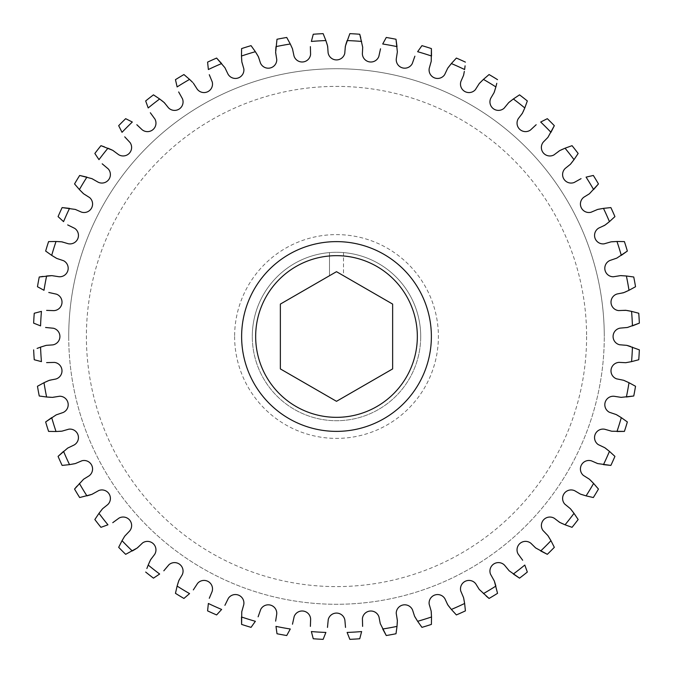 <?xml version="1.0" encoding="UTF-8"?>
<svg xmlns="http://www.w3.org/2000/svg" width="673" height="673" viewBox="0 0 673 673"><rect width="100%" height="100%" fill="white"/><g stroke="black" fill="none" stroke-linecap="round" stroke-linejoin="round"><path stroke-width="0.5" stroke-dasharray="3.37 2.52" d="M68.722 336.5A267.778 267.778 0 0 0 336.5 604.278A267.778 267.778 0 0 0 604.278 336.5A267.778 267.778 0 0 1 336.5 604.278A267.778 267.778 0 0 1 68.722 336.5A267.778 267.778 0 0 1 336.5 68.722A267.778 267.778 0 0 1 604.278 336.5A267.778 267.778 0 0 0 336.5 68.722A267.778 267.778 0 0 0 68.722 336.5A267.778 267.778 0 0 1 336.5 68.722A267.778 267.778 0 0 1 604.278 336.5M420.709 336.5A84.209 84.209 0 0 1 336.5 420.709A84.209 84.209 0 0 1 252.291 336.5A84.209 84.209 0 0 0 336.5 420.709A84.209 84.209 0 0 0 420.709 336.5A84.209 84.209 0 0 0 343.516 252.585L343.516 275.728L336.5 271.682L329.484 275.728L329.484 252.585A84.209 84.209 0 0 1 343.516 252.585L343.516 275.728L392.637 304.087L392.637 368.913L336.5 401.318L280.363 368.913L280.363 304.087L329.484 275.728L329.484 252.585A84.209 84.209 0 0 0 252.291 336.5A84.209 84.209 0 0 1 336.5 252.291A84.209 84.209 0 0 1 420.709 336.5A84.209 84.209 0 0 0 336.5 252.291A84.209 84.209 0 0 0 252.291 336.5M554.325 125.674A303.144 303.144 0 0 0 547.326 118.675L540.688 122.032A296.128 296.128 0 0 1 550.968 132.312L547.906 137.393L543.33 142.045A8.497 8.497 0 0 0 553.887 154.958L561.189 149.886M523.114 111.811L518.387 118.532A8.497 8.497 0 0 0 530.417 130.074L536.171 124.724M598.448 183.931A303.144 303.144 0 0 0 593.334 175.46L586.082 177.125A296.128 296.128 0 0 1 593.603 189.567L589.413 193.774L583.861 197.197A8.497 8.497 0 0 0 591.012 212.256L598.289 209.286M570.805 163.817L565.261 168.393A8.497 8.497 0 0 0 574.187 182.484L581.051 178.656M463.714 74.711L460.938 81.34A8.497 8.497 0 0 0 475.382 89.669L479.681 83.09M494.344 91.949L490.785 98.199A8.497 8.497 0 0 0 504.119 108.21L509.183 102.195M431.401 48.591A303.144 303.144 0 0 0 421.946 45.646L417.63 51.703A296.128 296.128 0 0 1 431.511 56.027L431.157 61.958L429.273 68.2A8.497 8.497 0 0 0 444.617 74.728L448.092 67.679M396.002 39.253A303.144 303.144 0 0 0 386.268 37.469L382.71 43.997A296.128 296.128 0 0 1 397.011 46.622L397.373 52.544L396.262 58.972A8.497 8.497 0 0 0 412.271 63.599L414.879 56.187M606.163 224.269L598.844 228.029A8.497 8.497 0 0 0 604.135 243.836L611.715 241.767M627.354 251.054A303.144 303.144 0 0 0 624.409 241.599L616.973 241.489A296.128 296.128 0 0 1 621.297 255.37L616.216 258.44L610.007 260.443A8.497 8.497 0 0 0 613.355 276.771L621.129 275.636M625.183 292.065L617.183 293.966A8.497 8.497 0 0 0 618.537 310.581L627.429 310.556M639.35 323.141A303.144 303.144 0 0 0 638.753 313.256L631.56 311.372A296.128 296.128 0 0 1 632.435 325.883L626.773 327.65L620.262 328.104A8.497 8.497 0 0 0 619.606 344.761L627.421 345.518M630.475 346.452L632.435 347.117A296.128 296.128 0 0 1 631.56 361.628L625.722 362.705L619.202 362.368A8.497 8.497 0 0 0 616.544 378.832L624.216 380.523M633.747 396.002A303.144 303.144 0 0 0 635.531 386.268L629.003 382.71A296.128 296.128 0 0 1 626.378 397.011L620.456 397.373L614.028 396.262A8.497 8.497 0 0 0 609.402 412.271L616.813 414.879M624.409 431.401A303.144 303.144 0 0 0 627.354 421.946L621.297 417.63A296.128 296.128 0 0 1 616.973 431.511L611.042 431.157L604.8 429.273A8.497 8.497 0 0 0 598.272 444.617L605.321 448.092M610.874 465.413A303.144 303.144 0 0 0 614.929 456.387L609.444 451.364A296.128 296.128 0 0 1 603.471 464.631L597.632 463.562L591.66 460.938A8.497 8.497 0 0 0 583.331 475.382L589.91 479.681M414.879 616.813L412.557 610.007A8.497 8.497 0 0 0 396.229 613.355L397.322 622.18M448.731 606.163L444.971 598.844A8.497 8.497 0 0 0 429.164 604.135L431.233 611.715M486.2 596.076L479.226 589.413L475.803 583.861A8.497 8.497 0 0 0 460.744 591.012L463.714 598.289M561.189 523.114L554.468 518.387A8.497 8.497 0 0 0 542.926 530.417L548.276 536.171M581.051 494.344L574.801 490.785A8.497 8.497 0 0 0 564.79 504.119L570.805 509.183M519.531 578.149A303.144 303.144 0 0 0 527.329 572.05L524.797 565.051A296.128 296.128 0 0 1 513.348 574.019L508.679 570.359L504.607 565.261A8.497 8.497 0 0 0 490.516 574.187L494.672 582.044M547.326 554.325A303.144 303.144 0 0 0 554.325 547.326L550.968 540.688A296.128 296.128 0 0 1 540.688 550.968L535.607 547.906L530.955 543.33A8.497 8.497 0 0 0 518.042 553.887L522.669 560.239M343.516 255.967A80.836 80.836 0 0 1 417.336 336.5A80.836 80.836 0 0 1 336.5 417.336A80.836 80.836 0 0 1 255.664 336.5A80.836 80.836 0 0 1 329.484 255.967M175.46 593.334A303.144 303.144 0 0 0 183.931 598.448L189.567 593.603A296.128 296.128 0 0 1 177.125 586.082M207.587 610.874A303.144 303.144 0 0 0 216.613 614.929L221.636 609.444A296.128 296.128 0 0 1 208.369 603.471M118.675 547.326A303.144 303.144 0 0 0 125.674 554.325L132.312 550.968A296.128 296.128 0 0 1 122.032 540.688M145.671 572.05A303.144 303.144 0 0 0 153.469 578.149L159.652 574.019A296.128 296.128 0 0 1 148.203 565.051L146.874 568.517M241.599 624.409A303.144 303.144 0 0 0 251.054 627.354L255.37 621.297A296.128 296.128 0 0 1 241.489 616.973L241.843 611.042L243.727 604.8A8.497 8.497 0 0 0 228.383 598.272L224.908 605.321M276.998 633.747A303.144 303.144 0 0 0 286.732 635.531L290.29 629.003A296.128 296.128 0 0 1 275.989 626.378M313.256 638.753A303.144 303.144 0 0 0 323.141 639.35L325.883 632.435A296.128 296.128 0 0 1 311.372 631.56M349.859 639.35A303.144 303.144 0 0 0 359.744 638.753L361.628 631.56A296.128 296.128 0 0 1 347.117 632.435M593.334 497.54A303.144 303.144 0 0 0 598.448 489.069L593.603 483.433A296.128 296.128 0 0 1 586.082 495.875M572.05 527.329A303.144 303.144 0 0 0 578.149 519.531L574.019 513.348A296.128 296.128 0 0 1 565.051 524.797M489.069 598.448A303.144 303.144 0 0 0 497.54 593.334L495.875 586.082A296.128 296.128 0 0 1 483.433 593.603M456.387 614.929A303.144 303.144 0 0 0 465.413 610.874L464.631 603.471A296.128 296.128 0 0 1 451.364 609.444M421.946 627.354A303.144 303.144 0 0 0 431.401 624.409L431.511 616.973A296.128 296.128 0 0 1 417.63 621.297M386.268 635.531A303.144 303.144 0 0 0 396.002 633.747L397.011 626.378A296.128 296.128 0 0 1 382.71 629.003L380.27 623.585L379.034 617.183A8.497 8.497 0 0 0 362.419 618.537L362.612 626.386M638.753 359.744A303.144 303.144 0 0 0 639.35 349.859L632.435 347.117M635.531 286.732A303.144 303.144 0 0 0 633.747 276.998L626.378 275.989A296.128 296.128 0 0 1 629.003 290.29M614.929 216.613A303.144 303.144 0 0 0 610.874 207.587L603.471 208.369A296.128 296.128 0 0 1 609.444 221.636M497.54 79.666A303.144 303.144 0 0 0 489.069 74.552L483.433 79.397A296.128 296.128 0 0 1 495.875 86.918L496.775 83.317M465.413 62.126A303.144 303.144 0 0 0 456.387 58.071L451.364 63.556A296.128 296.128 0 0 1 464.631 69.529L465.085 65.845M578.149 153.469A303.144 303.144 0 0 0 572.05 145.671L565.051 148.203A296.128 296.128 0 0 1 574.019 159.652M527.329 100.95A303.144 303.144 0 0 0 519.531 94.851L513.348 98.981A296.128 296.128 0 0 1 524.797 107.949M74.552 489.069A303.144 303.144 0 0 0 79.666 497.54L86.918 495.875A296.128 296.128 0 0 1 79.397 483.433L83.587 479.226L89.139 475.803A8.497 8.497 0 0 0 81.988 460.744L74.711 463.714M94.851 519.531A303.144 303.144 0 0 0 100.95 527.329L107.949 524.797A296.128 296.128 0 0 1 98.981 513.348M58.071 456.387A303.144 303.144 0 0 0 62.126 465.413L69.529 464.631A296.128 296.128 0 0 1 63.556 451.364L68.234 447.705L74.156 444.971A8.497 8.497 0 0 0 68.865 429.164L61.285 431.233M45.646 421.946A303.144 303.144 0 0 0 48.591 431.401L56.027 431.511A296.128 296.128 0 0 1 51.703 417.63L56.784 414.56L62.993 412.557A8.497 8.497 0 0 0 59.645 396.229L50.82 397.322M37.469 386.268A303.144 303.144 0 0 0 39.253 396.002L46.622 397.011A296.128 296.128 0 0 1 43.997 382.71M33.65 349.859A303.144 303.144 0 0 0 34.247 359.744L41.44 361.628A296.128 296.128 0 0 1 40.565 347.117L46.227 345.35L52.738 344.896A8.497 8.497 0 0 0 53.394 328.239L45.579 327.482M34.247 313.256A303.144 303.144 0 0 0 33.65 323.141L40.565 325.883A296.128 296.128 0 0 1 41.44 311.372M39.253 276.998A303.144 303.144 0 0 0 37.469 286.732L43.997 290.29A296.128 296.128 0 0 1 46.622 275.989L42.937 276.418M153.469 94.851A303.144 303.144 0 0 0 145.671 100.95L148.203 107.949A296.128 296.128 0 0 1 159.652 98.981M125.674 118.675A303.144 303.144 0 0 0 118.675 125.674L122.032 132.312A296.128 296.128 0 0 1 132.312 122.032M183.931 74.552A303.144 303.144 0 0 0 175.46 79.666L177.125 86.918A296.128 296.128 0 0 1 189.567 79.397M216.613 58.071A303.144 303.144 0 0 0 207.587 62.126L208.369 69.529A296.128 296.128 0 0 1 221.636 63.556L225.295 68.234L228.029 74.156A8.497 8.497 0 0 0 243.836 68.865L241.691 60.233M48.591 241.599A303.144 303.144 0 0 0 45.646 251.054L51.703 255.37A296.128 296.128 0 0 1 56.027 241.489M62.126 207.587A303.144 303.144 0 0 0 58.071 216.613L63.556 221.636A296.128 296.128 0 0 1 69.529 208.369L75.368 209.438L81.34 212.062A8.497 8.497 0 0 0 89.669 197.618L83.09 193.319M100.95 145.671A303.144 303.144 0 0 0 94.851 153.469L98.981 159.652A296.128 296.128 0 0 1 107.949 148.203L104.483 146.874M79.666 175.46A303.144 303.144 0 0 0 74.552 183.931L79.397 189.567A296.128 296.128 0 0 1 86.918 177.125L92.588 178.892L98.199 182.215A8.497 8.497 0 0 0 108.21 168.881L102.195 163.817M251.054 45.646A303.144 303.144 0 0 0 241.599 48.591L241.489 56.027A296.128 296.128 0 0 1 255.37 51.703M286.732 37.469A303.144 303.144 0 0 0 276.998 39.253L275.989 46.622A296.128 296.128 0 0 1 290.29 43.997M359.744 34.247A303.144 303.144 0 0 0 349.859 33.65L347.117 40.565A296.128 296.128 0 0 1 361.628 41.44L362.705 47.278L362.368 53.798A8.497 8.497 0 0 0 378.832 56.456L380.523 48.784M323.141 33.65A303.144 303.144 0 0 0 313.256 34.247L311.372 41.44A296.128 296.128 0 0 1 325.883 40.565M327.187 44.569L328.104 52.738A8.497 8.497 0 0 0 344.761 53.394L345.813 44.569M360.753 37.839L361.628 41.44M257.591 55.279L260.443 62.993A8.497 8.497 0 0 0 276.771 59.645L275.678 50.82M111.811 149.886L118.532 154.613A8.497 8.497 0 0 0 130.074 142.583L124.724 136.829M60.233 241.691L68.2 243.727A8.497 8.497 0 0 0 74.728 228.383L67.679 224.908M190.922 80.676L192.587 82.333M163.001 101.539L168.393 107.739A8.497 8.497 0 0 0 182.484 98.813L178.656 91.949M50.82 275.678L58.972 276.738A8.497 8.497 0 0 0 63.599 260.729L56.187 258.121M37.091 348.421L40.565 347.117M47.817 380.935L55.817 379.034A8.497 8.497 0 0 0 54.463 362.419L46.614 362.612M102.195 509.183L107.739 504.607A8.497 8.497 0 0 0 98.813 490.516L90.956 494.672M76.924 486.2L79.397 483.433M464.336 71.372L463.916 73.677M149.886 561.189L154.613 554.468A8.497 8.497 0 0 0 142.583 542.926L135.938 548.84M178.328 582.044L182.215 574.801A8.497 8.497 0 0 0 168.881 564.79L163.817 570.805M292.477 48.784L293.966 55.817A8.497 8.497 0 0 0 310.581 54.463L310.388 46.614M193.319 83.09L197.197 89.139A8.497 8.497 0 0 0 212.256 81.988L209.286 74.711M136.829 124.724L142.045 129.67A8.497 8.497 0 0 0 154.958 119.113L150.331 112.761M46.614 310.388L53.798 310.632A8.497 8.497 0 0 0 56.456 294.168L48.784 292.477M345.518 627.421L344.896 620.262A8.497 8.497 0 0 0 328.239 619.606L327.482 627.421M310.388 626.386L310.632 619.202A8.497 8.497 0 0 0 294.168 616.544L292.477 624.216M275.636 621.129L276.738 614.028A8.497 8.497 0 0 0 260.729 609.402L258.121 616.813M124.724 536.171L129.67 530.955A8.497 8.497 0 0 0 119.113 518.042L112.761 522.669M209.286 598.289L212.062 591.66A8.497 8.497 0 0 0 197.618 583.331L193.319 589.91M586.604 336.5A250.104 250.104 0 0 1 336.5 586.604A250.104 250.104 0 0 1 86.396 336.5A250.104 250.104 0 0 1 336.5 86.396A250.104 250.104 0 0 1 586.604 336.5M234.608 336.5A101.892 101.892 0 0 0 336.5 438.392A101.892 101.892 0 0 0 438.392 336.5A101.892 101.892 0 0 0 336.5 234.608A101.892 101.892 0 0 0 234.608 336.5"/><path stroke-width="1.01" d="M255.664 336.5A80.836 80.836 0 0 1 336.5 255.664A80.836 80.836 0 0 1 417.336 336.5A80.836 80.836 0 0 1 336.5 417.336A80.836 80.836 0 0 1 255.664 336.5M241.624 336.5A94.876 94.876 0 0 1 336.5 241.624A94.876 94.876 0 0 1 431.376 336.5A94.876 94.876 0 0 1 336.5 431.376A94.876 94.876 0 0 1 241.624 336.5M561.189 149.886L565.051 148.203L559.642 150.643L553.887 154.958A8.497 8.497 0 0 1 543.33 142.045L547.906 137.393L554.325 125.674A303.144 303.144 0 0 0 547.326 118.675L540.688 122.032A296.128 296.128 0 0 1 550.968 132.312L554.325 125.674M536.171 124.724L530.417 130.074A8.497 8.497 0 0 1 518.387 118.532L522.357 113.358L524.797 107.949L523.114 111.811M598.289 209.286L603.471 208.369L597.632 209.438L591.012 212.256A8.497 8.497 0 0 1 583.861 197.197L589.413 193.774L598.448 183.931A303.144 303.144 0 0 0 593.334 175.46L586.082 177.125A296.128 296.128 0 0 1 593.603 189.567L598.448 183.931M581.051 178.656L574.187 182.484A8.497 8.497 0 0 1 565.261 168.393L570.359 164.321L574.019 159.652L570.805 163.817M479.681 83.09L483.433 79.397L479.226 83.587L475.382 89.669A8.497 8.497 0 0 1 460.938 81.34L463.562 75.368L464.336 71.372M509.183 102.195L513.348 98.981L508.679 102.641L504.119 108.21A8.497 8.497 0 0 1 490.785 98.199L494.108 92.588L495.875 86.918L494.344 91.949M448.092 67.679L451.364 63.556L447.705 68.234L444.617 74.728A8.497 8.497 0 0 1 429.273 68.2L431.233 61.285L431.401 48.591A303.144 303.144 0 0 0 421.946 45.646L417.63 51.703A296.128 296.128 0 0 1 431.511 56.027L431.401 48.591M414.879 56.187L412.271 63.599A8.497 8.497 0 0 1 396.262 58.972L397.364 51.871L396.002 39.253A303.144 303.144 0 0 0 386.268 37.469L382.71 43.997A296.128 296.128 0 0 1 397.011 46.622L396.002 39.253M611.715 241.767L616.973 241.489L611.042 241.843L604.135 243.836A8.497 8.497 0 0 1 598.844 228.029L604.766 225.295L609.444 221.636L606.163 224.269M621.129 275.636L626.378 275.989L620.456 275.627L613.355 276.771A8.497 8.497 0 0 1 610.007 260.443L616.813 258.121L627.354 251.054A303.144 303.144 0 0 0 624.409 241.599L616.973 241.489A296.128 296.128 0 0 1 621.297 255.37L627.354 251.054M627.429 310.556L631.56 311.372L625.722 310.295L618.537 310.581A8.497 8.497 0 0 1 617.183 293.966L623.585 292.73L629.003 290.29L625.183 292.065M638.753 359.744L631.56 361.628L638.753 359.744A303.144 303.144 0 0 0 639.35 349.859L626.773 345.35L619.606 344.761A8.497 8.497 0 0 1 620.262 328.104L627.421 327.482L639.35 323.141A303.144 303.144 0 0 0 638.753 313.256L631.56 311.372A296.128 296.128 0 0 1 632.435 325.883L639.35 323.141M624.216 380.523L629.003 382.71L623.585 380.27L616.544 378.832A8.497 8.497 0 0 1 619.202 362.368L625.722 362.705L631.56 361.628A296.128 296.128 0 0 0 632.435 347.117M616.813 414.879L621.297 417.63L616.216 414.56L609.402 412.271A8.497 8.497 0 0 1 614.028 396.262L621.129 397.364L633.747 396.002A303.144 303.144 0 0 0 635.531 386.268L629.003 382.71A296.128 296.128 0 0 1 626.378 397.011L633.747 396.002M605.321 448.092L609.444 451.364L604.766 447.705L598.272 444.617A8.497 8.497 0 0 1 604.8 429.273L611.715 431.233L624.409 431.401A303.144 303.144 0 0 0 627.354 421.946L621.297 417.63A296.128 296.128 0 0 1 616.973 431.511L624.409 431.401M589.91 479.681L593.603 483.433L589.413 479.226L583.331 475.382A8.497 8.497 0 0 1 591.66 460.938L597.632 463.562L610.874 465.413A303.144 303.144 0 0 0 614.929 456.387L609.444 451.364A296.128 296.128 0 0 1 603.471 464.631L610.874 465.413M397.322 622.18L397.011 626.378L397.373 620.456L396.229 613.355A8.497 8.497 0 0 1 412.557 610.007L414.56 616.216L417.63 621.297L414.879 616.813M431.233 611.715L431.511 616.973L431.157 611.042L429.164 604.135A8.497 8.497 0 0 1 444.971 598.844L447.705 604.766L451.364 609.444L448.731 606.163M463.714 598.289L464.631 603.471L463.562 597.632L460.744 591.012A8.497 8.497 0 0 1 475.803 583.861L479.226 589.413L489.069 598.448A303.144 303.144 0 0 0 497.54 593.334L494.344 581.051L490.516 574.187A8.497 8.497 0 0 1 504.607 565.261L509.183 570.805L519.531 578.149A303.144 303.144 0 0 0 527.329 572.05L524.797 565.051A296.128 296.128 0 0 1 513.348 574.019L519.531 578.149M548.276 536.171L550.968 540.688L547.906 535.607L542.926 530.417A8.497 8.497 0 0 1 554.468 518.387L559.642 522.357L565.051 524.797L561.189 523.114M570.805 509.183L574.019 513.348L570.359 508.679L564.79 504.119A8.497 8.497 0 0 1 574.801 490.785L580.412 494.108L586.082 495.875L581.051 494.344M522.669 560.239L518.042 553.887A8.497 8.497 0 0 1 530.955 543.33L535.607 547.906L547.326 554.325A303.144 303.144 0 0 0 554.325 547.326L550.968 540.688A296.128 296.128 0 0 1 540.688 550.968L547.326 554.325M175.46 593.334L177.125 586.082L175.46 593.334A303.144 303.144 0 0 0 183.931 598.448L189.567 593.603A296.128 296.128 0 0 1 177.125 586.082L178.328 582.044M207.587 610.874A303.144 303.144 0 0 0 216.613 614.929L221.636 609.444A296.128 296.128 0 0 1 208.369 603.471L207.587 610.874L208.369 603.471M118.675 547.326L122.032 540.688L118.675 547.326A303.144 303.144 0 0 0 125.674 554.325L137.393 547.906L142.583 542.926A8.497 8.497 0 0 1 154.613 554.468L150.643 559.642L148.203 565.051L149.886 561.189M145.671 572.05A303.144 303.144 0 0 0 153.469 578.149L159.652 574.019A296.128 296.128 0 0 1 148.203 565.051L146.874 568.517M241.599 624.409A303.144 303.144 0 0 0 251.054 627.354L255.37 621.297A296.128 296.128 0 0 1 241.489 616.973L241.599 624.409L241.767 611.715L243.727 604.8A8.497 8.497 0 0 0 228.383 598.272L224.908 605.321M276.998 633.747A303.144 303.144 0 0 0 286.732 635.531L290.29 629.003A296.128 296.128 0 0 1 275.989 626.378L276.998 633.747L275.989 626.378M313.256 638.753A303.144 303.144 0 0 0 323.141 639.35L325.883 632.435A296.128 296.128 0 0 1 311.372 631.56L313.256 638.753L311.372 631.56M349.859 639.35A303.144 303.144 0 0 0 359.744 638.753L361.628 631.56A296.128 296.128 0 0 1 347.117 632.435L349.859 639.35L347.117 632.435M593.334 497.54A303.144 303.144 0 0 0 598.448 489.069L593.603 483.433A296.128 296.128 0 0 1 586.082 495.875L593.334 497.54L586.082 495.875M572.05 527.329A303.144 303.144 0 0 0 578.149 519.531L574.019 513.348A296.128 296.128 0 0 1 565.051 524.797L572.05 527.329L565.051 524.797M456.387 614.929A303.144 303.144 0 0 0 465.413 610.874L464.631 603.471A296.128 296.128 0 0 1 451.364 609.444L456.387 614.929L451.364 609.444M421.946 627.354A303.144 303.144 0 0 0 431.401 624.409L431.511 616.973A296.128 296.128 0 0 1 417.63 621.297L421.946 627.354L417.63 621.297M386.268 635.531A303.144 303.144 0 0 0 396.002 633.747L397.011 626.378A296.128 296.128 0 0 1 382.71 629.003L386.268 635.531L380.27 623.585L379.034 617.183A8.497 8.497 0 0 0 362.419 618.537L362.612 626.386M635.531 286.732A303.144 303.144 0 0 0 633.747 276.998L626.378 275.989A296.128 296.128 0 0 1 629.003 290.29L635.531 286.732L629.003 290.29M614.929 216.613A303.144 303.144 0 0 0 610.874 207.587L603.471 208.369A296.128 296.128 0 0 1 609.444 221.636L614.929 216.613L609.444 221.636M497.54 79.666A303.144 303.144 0 0 0 489.069 74.552L483.433 79.397A296.128 296.128 0 0 1 495.875 86.918L496.775 83.317M465.413 62.126A303.144 303.144 0 0 0 456.387 58.071L451.364 63.556A296.128 296.128 0 0 1 464.631 69.529L465.085 65.845M578.149 153.469A303.144 303.144 0 0 0 572.05 145.671L565.051 148.203A296.128 296.128 0 0 1 574.019 159.652L578.149 153.469L574.019 159.652M527.329 100.95A303.144 303.144 0 0 0 519.531 94.851L513.348 98.981A296.128 296.128 0 0 1 524.797 107.949L527.329 100.95L524.797 107.949M74.711 463.714L69.529 464.631L75.368 463.562L81.988 460.744A8.497 8.497 0 0 1 89.139 475.803L83.587 479.226L74.552 489.069A303.144 303.144 0 0 0 79.666 497.54L91.949 494.344L98.813 490.516A8.497 8.497 0 0 1 107.739 504.607L102.641 508.679L98.981 513.348L102.195 509.183M94.851 519.531A303.144 303.144 0 0 0 100.95 527.329L107.949 524.797A296.128 296.128 0 0 1 98.981 513.348L94.851 519.531L98.981 513.348M58.071 456.387A303.144 303.144 0 0 0 62.126 465.413L69.529 464.631A296.128 296.128 0 0 1 63.556 451.364L58.071 456.387L67.679 448.092L74.156 444.971A8.497 8.497 0 0 0 68.865 429.164L61.958 431.157L56.027 431.511L61.285 431.233M45.646 421.946A303.144 303.144 0 0 0 48.591 431.401L56.027 431.511A296.128 296.128 0 0 1 51.703 417.63L45.646 421.946L56.187 414.879L62.993 412.557A8.497 8.497 0 0 0 59.645 396.229L52.544 397.373L46.622 397.011L50.82 397.322M37.469 386.268L43.997 382.71L37.469 386.268A303.144 303.144 0 0 0 39.253 396.002L46.622 397.011A296.128 296.128 0 0 1 43.997 382.71L47.817 380.935M33.65 349.859A303.144 303.144 0 0 0 34.247 359.744L41.44 361.628A296.128 296.128 0 0 1 40.565 347.117L37.091 348.421M34.247 313.256A303.144 303.144 0 0 0 33.65 323.141L40.565 325.883A296.128 296.128 0 0 1 41.44 311.372L34.247 313.256L41.44 311.372M56.187 258.121L51.703 255.37L56.784 258.44L63.599 260.729A8.497 8.497 0 0 1 58.972 276.738L51.871 275.636L39.253 276.998A303.144 303.144 0 0 0 37.469 286.732L43.997 290.29A296.128 296.128 0 0 1 46.622 275.989L50.82 275.678M153.469 94.851L159.652 98.981L153.469 94.851A303.144 303.144 0 0 0 145.671 100.95L148.203 107.949A296.128 296.128 0 0 1 159.652 98.981L163.001 101.539M125.674 118.675A303.144 303.144 0 0 0 118.675 125.674L122.032 132.312A296.128 296.128 0 0 1 132.312 122.032L125.674 118.675L132.312 122.032M183.931 74.552L189.567 79.397L183.931 74.552A303.144 303.144 0 0 0 175.46 79.666L177.125 86.918A296.128 296.128 0 0 1 189.567 79.397L190.922 80.676M216.613 58.071A303.144 303.144 0 0 0 207.587 62.126L208.369 69.529A296.128 296.128 0 0 1 221.636 63.556L216.613 58.071L224.908 67.679L228.029 74.156A8.497 8.497 0 0 0 243.836 68.865L241.843 61.958L241.489 56.027L241.691 60.233M48.591 241.599L56.027 241.489L48.591 241.599A303.144 303.144 0 0 0 45.646 251.054L51.703 255.37A296.128 296.128 0 0 1 56.027 241.489L60.233 241.691M62.126 207.587A303.144 303.144 0 0 0 58.071 216.613L63.556 221.636A296.128 296.128 0 0 1 69.529 208.369L62.126 207.587L75.368 209.438L81.34 212.062A8.497 8.497 0 0 0 89.669 197.618L83.587 193.774L79.397 189.567L83.09 193.319M124.724 136.829L130.074 142.583A8.497 8.497 0 0 1 118.532 154.613L112.761 150.331L100.95 145.671A303.144 303.144 0 0 0 94.851 153.469L98.981 159.652A296.128 296.128 0 0 1 107.949 148.203L111.811 149.886M79.666 175.46A303.144 303.144 0 0 0 74.552 183.931L79.397 189.567A296.128 296.128 0 0 1 86.918 177.125L79.666 175.46L91.949 178.656L98.199 182.215A8.497 8.497 0 0 0 108.21 168.881L102.195 163.817M251.054 45.646L255.37 51.703L251.054 45.646A303.144 303.144 0 0 0 241.599 48.591L241.489 56.027A296.128 296.128 0 0 1 255.37 51.703L257.591 55.279M286.732 37.469L290.29 43.997L286.732 37.469A303.144 303.144 0 0 0 276.998 39.253L275.627 52.544L276.771 59.645A8.497 8.497 0 0 1 260.443 62.993L258.44 56.784L255.37 51.703M380.523 48.784L378.832 56.456A8.497 8.497 0 0 1 362.368 53.798L362.705 47.278L359.744 34.247A303.144 303.144 0 0 0 349.859 33.65L345.35 46.227L344.761 53.394A8.497 8.497 0 0 1 328.104 52.738L327.65 46.227L325.883 40.565L327.187 44.569M323.141 33.65A303.144 303.144 0 0 0 313.256 34.247L311.372 41.44A296.128 296.128 0 0 1 325.883 40.565L323.141 33.65L325.883 40.565M345.813 44.569L347.117 40.565A296.128 296.128 0 0 1 361.628 41.44M359.744 34.247L360.753 37.839M290.29 43.997L292.477 48.784L290.29 43.997A296.128 296.128 0 0 0 275.989 46.622L275.678 50.82M100.95 145.671L104.483 146.874M67.679 224.908L74.728 228.383A8.497 8.497 0 0 1 68.2 243.727L61.958 241.843L56.027 241.489M192.587 82.333L189.567 79.397M178.656 91.949L182.484 98.813A8.497 8.497 0 0 1 168.393 107.739L164.321 102.641L159.652 98.981M39.253 276.998L42.937 276.418M45.579 327.482L53.394 328.239A8.497 8.497 0 0 1 52.738 344.896L46.227 345.35L40.565 347.117M46.614 362.612L54.463 362.419A8.497 8.497 0 0 1 55.817 379.034L49.415 380.27L43.997 382.71M90.956 494.672L86.918 495.875A296.128 296.128 0 0 1 79.397 483.433M74.552 489.069L76.924 486.2M463.916 73.677L463.714 74.711M627.421 345.518L630.475 346.452M489.069 598.448L486.2 596.076M494.672 582.044L495.875 586.082A296.128 296.128 0 0 1 483.433 593.603M135.938 548.84L132.312 550.968A296.128 296.128 0 0 1 122.032 540.688L124.724 536.171L122.032 540.688M163.817 570.805L168.881 564.79A8.497 8.497 0 0 1 182.215 574.801L178.892 580.412L177.125 586.082M310.388 46.614L310.581 54.463A8.497 8.497 0 0 1 293.966 55.817L292.477 48.784M209.286 74.711L212.256 81.988A8.497 8.497 0 0 1 197.197 89.139L193.319 83.09M150.331 112.761L154.958 119.113A8.497 8.497 0 0 1 142.045 129.67L136.829 124.724M48.784 292.477L56.456 294.168A8.497 8.497 0 0 1 53.798 310.632L46.614 310.388M112.761 522.669L119.113 518.042A8.497 8.497 0 0 1 129.67 530.955L124.724 536.171M193.319 589.91L197.618 583.331A8.497 8.497 0 0 1 212.062 591.66L209.286 598.289M258.121 616.813L260.729 609.402A8.497 8.497 0 0 1 276.738 614.028L275.636 621.129M292.477 624.216L294.168 616.544A8.497 8.497 0 0 1 310.632 619.202L310.388 626.386M327.482 627.421L328.239 619.606A8.497 8.497 0 0 1 344.896 620.262L345.518 627.421M280.363 368.913L336.5 401.318L392.637 368.913L392.637 304.087L336.5 271.682L280.363 304.087L280.363 368.913"/></g></svg>
